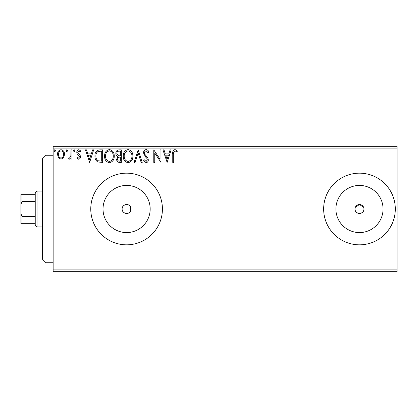 <?xml version="1.0" encoding="UTF-8"?>
<svg xmlns="http://www.w3.org/2000/svg" width="418" height="418" viewBox="0 0 418 418"><rect width="100%" height="100%" fill="white"/><g stroke="black" fill="none" stroke-linecap="round" stroke-linejoin="round"><path stroke-width="0.63" d="M130.536 211.127L131.074 209L130.536 206.873C128.639 202.808 121.852 204.517 122.113 209A4.478 4.478 0 0 0 126.597 213.478A4.478 4.478 0 0 0 131.074 209A4.478 4.478 0 0 0 126.597 204.522A4.478 4.478 0 0 0 122.113 209C121.857 213.483 128.634 215.186 130.536 211.127L130.536 206.873M355.086 208.122L355.002 209A4.478 4.478 0 0 0 359.48 213.478A4.478 4.478 0 0 0 363.958 209A4.478 4.478 0 0 0 359.48 204.522A4.478 4.478 0 0 0 355.002 209C354.72 214.768 364.23 214.784 363.958 209M103.021 209A23.575 23.575 0 0 0 126.597 232.575A23.575 23.575 0 0 0 150.172 209A23.575 23.575 0 0 0 126.597 185.425A23.575 23.575 0 0 0 103.021 209M335.905 209A23.575 23.575 0 0 0 359.48 232.575A23.575 23.575 0 0 0 383.055 209A23.575 23.575 0 0 0 359.48 185.425A23.575 23.575 0 0 0 335.905 209M323.652 209A35.828 35.828 0 0 0 359.48 244.828A35.828 35.828 0 0 0 395.308 209A35.828 35.828 0 0 0 359.48 173.172A35.828 35.828 0 0 0 323.652 209M90.763 209A35.828 35.828 0 0 0 126.597 244.828A35.828 35.828 0 0 0 162.424 209A35.828 35.828 0 0 0 126.597 173.172A35.828 35.828 0 0 0 90.763 209M397.1 271.7L53.143 271.7L53.143 269.908L397.1 269.908L397.1 271.7M63.625 157.69L61.023 159.206L58.426 157.696L57.485 154.441C57.459 151.839 58.64 150.266 61.023 149.722C63.405 150.266 64.586 151.839 64.56 154.441L63.625 157.69M71.953 149.884L71.953 159.049L70.992 159.049L70.992 157.696L69.315 159.206L68.578 158.892L69.038 157.92L69.472 158.082L70.841 156.107L70.992 149.884L71.953 149.884M78.641 159.206L76.781 157.905L77.346 157.116L78.579 158.082L79.514 156.849L79.279 156.018L77.095 153.787L76.781 152.371C76.771 150.898 77.45 150.015 78.814 149.722L80.799 150.961L80.246 151.812L78.924 150.846L77.743 152.324L77.973 153.197L80.167 155.391L80.475 156.802C80.496 158.145 79.885 158.95 78.641 159.206M99.75 149.884L102.661 149.884L102.661 162.424L97.781 161.97C95.743 160.559 94.802 158.568 94.943 155.992C94.802 152.377 96.401 150.339 99.75 149.884M121.314 149.884L121.314 162.424L119.538 162.424C117.63 162.325 116.669 161.291 116.648 159.315L117.824 156.645C116.497 156.008 115.833 154.942 115.843 153.443C115.859 151.373 116.847 150.182 118.806 149.884L121.314 149.884M138.191 149.884L142.214 162.424L141.164 162.424L138.112 152.91L135.061 162.424L134.011 162.424L138.191 149.884M160.057 149.884L161.024 149.884L161.024 162.424L154.754 153.072L154.754 162.424L153.787 162.424L153.787 149.884L160.057 159.211L160.057 149.884M173.721 154.08L173.721 162.424L172.759 162.424L172.759 153.955C172.373 151.677 173.136 150.214 175.053 149.56L177.42 151.008L176.929 151.974L175.064 150.846C173.878 151.468 173.428 152.544 173.721 154.08M53.143 148.092L53.143 146.3L397.1 146.3L397.1 148.092L53.143 148.092L53.143 269.908M397.1 148.092L397.1 269.908M167.132 162.424L162.952 149.884L164.002 149.884L165.288 153.902L168.809 153.902L170.1 149.884L171.15 149.884L167.132 162.424M146.143 149.56C147.606 149.858 148.547 150.773 148.965 152.304L148.181 152.936L146.216 150.846C145.067 151.055 144.482 151.765 144.461 152.972L144.78 154.205L147.826 157.91L148.322 159.817C148.338 161.442 147.591 162.419 146.081 162.743L143.661 160.622L144.414 159.848L146.091 161.458L147.355 159.869L146.775 158.25L145.584 157.001L143.499 152.957C143.515 151.076 144.398 149.942 146.143 149.56M132.887 156.097C132.955 159.676 131.372 161.891 128.122 162.743C124.804 161.97 123.179 159.775 123.242 156.16C123.179 152.575 124.783 150.375 128.049 149.56C131.32 150.349 132.934 152.528 132.887 156.097M114.239 156.097C114.307 159.676 112.719 161.891 109.474 162.743C106.156 161.97 104.531 159.775 104.594 156.16C104.531 152.575 106.135 150.375 109.401 149.56C112.672 150.349 114.281 152.528 114.239 156.097M89.64 162.424L85.46 149.884L86.51 149.884L87.801 153.902L91.323 153.902L92.608 149.884L93.658 149.884L89.64 162.424M75.01 150.767L74.205 151.812L73.401 150.767L74.205 149.722L75.01 150.767M67.617 150.767L66.812 151.812L66.007 150.767L66.812 149.722L67.617 150.767M55.557 150.767L54.753 151.812L53.948 150.767L54.753 149.722L55.557 150.767M363.618 207.281L359.48 204.522L355.342 207.286M165.7 155.188L167.054 159.399L168.402 155.188L165.7 155.188M124.203 156.16C124.162 159.028 125.452 160.794 128.08 161.458C130.703 160.763 131.983 158.981 131.921 156.102C131.968 153.249 130.688 151.499 128.08 150.846C125.437 151.494 124.146 153.265 124.203 156.16M119.349 161.139L120.347 161.139L120.347 157.116L119.856 157.116C118.414 157.111 117.667 157.832 117.615 159.295C117.615 160.47 118.195 161.087 119.349 161.139M119.861 155.83L120.347 155.83L120.347 151.17L119.245 151.17C117.709 151.144 116.899 151.901 116.81 153.443L118.325 155.684L119.861 155.83M105.555 156.16C105.508 159.028 106.804 160.794 109.432 161.458C112.05 160.763 113.33 158.981 113.273 156.102C113.32 153.249 112.04 151.499 109.432 150.846C106.789 151.494 105.493 153.265 105.555 156.16M101.699 161.139L101.699 151.17L98.078 151.488C96.511 152.533 95.79 154.038 95.91 155.998C95.785 158.108 96.579 159.702 98.287 160.784L101.699 161.139M88.208 155.188L89.562 159.399L90.91 155.188L88.208 155.188M58.452 154.43C58.41 156.379 59.267 157.591 61.023 158.082C62.778 157.596 63.635 156.379 63.593 154.43C63.64 152.492 62.784 151.295 61.023 150.846C59.267 151.3 58.41 152.492 58.452 154.43M45.98 262.744L42.396 259.16L42.396 158.84L45.98 155.256L45.98 262.744L53.143 262.744M37.024 226.917L35.232 225.124L35.232 192.876L37.024 191.083L37.024 226.917L42.396 226.917M35.232 201.612L21.976 201.612L20.9 204.412L20.9 194.668L21.976 194.668L21.976 201.612M35.232 223.332L20.9 223.332L20.9 204.412M20.9 213.588L21.976 216.388L21.976 223.332M35.232 216.388L21.976 216.388M35.232 194.668L21.976 194.668M45.98 155.256L53.143 155.256M37.024 191.083L42.396 191.083"/></g></svg>
